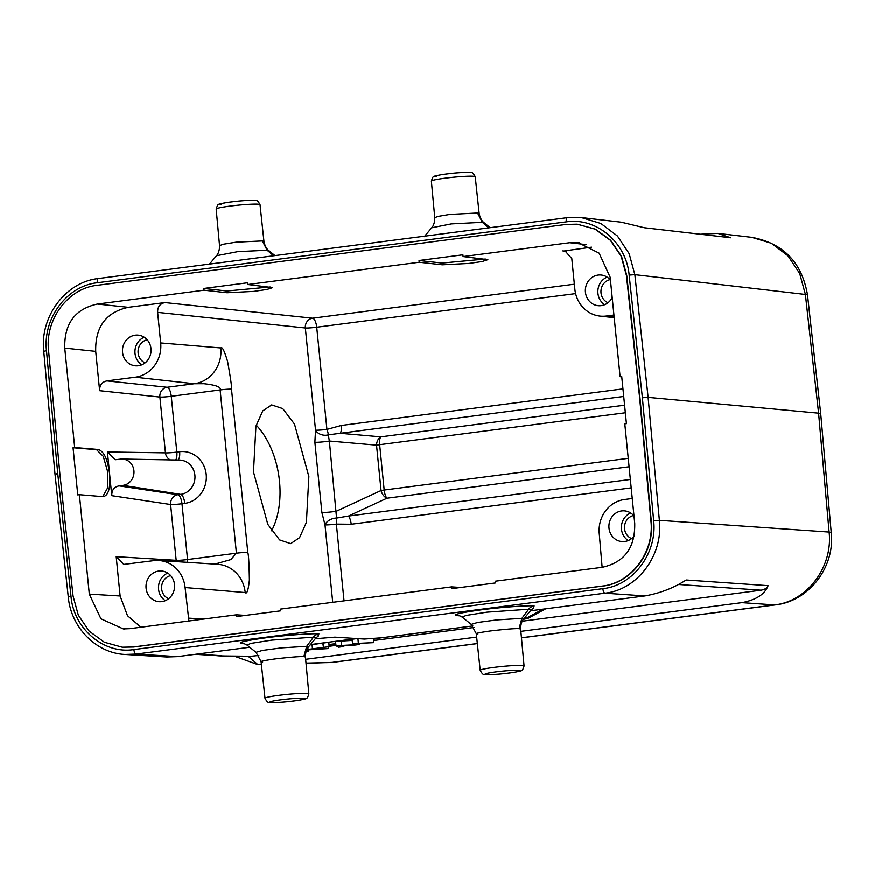 <?xml version="1.0" encoding="UTF-8"?>
<svg xmlns="http://www.w3.org/2000/svg" width="875" height="875" viewBox="0 0 875 875"><rect width="100%" height="100%" fill="white"/><g stroke="black" fill="none" stroke-linecap="round" stroke-linejoin="round"><path stroke-width="1.31" d="M477.903 634.058C473.506 633.828 477.761 632.789 490.678 630.952C506.286 629.158 515.736 628.414 519.039 628.709L520.647 629.038C520.625 621.228 524.234 618.494 523.742 618.931L531.114 610.006L528.664 609.252L521.883 618.395L523.742 618.931M519.039 628.709L521.883 618.395L496.683 619.948L477.673 622.497L471.22 624.411L462.219 617.148M533.083 608.3L534.133 605.97A8.805 8.17 -86.2 0 0 528.664 609.252L486.927 612.194L466.156 615.464L462.186 617.127L459.222 615.65M534.133 605.97C531.267 605.281 502.502 606.922 479.675 610.072C452.484 613.889 452.998 615.431 458.62 615.781A8.805 8.17 93.7 0 1 459.495 615.716M530.458 610.816L644.788 595.962C659.925 593.337 673.717 588.022 686.164 580.016L768.086 585.681C767.222 587.978 764.892 589.488 761.097 590.209L522.2 621.239M524.639 617.848L528.008 618.395L523.414 619.347M315.241 638.761L334.884 637.175L364.394 639.078L381.489 637.82L472.85 625.953M768.086 585.681C764.837 594.3 756.098 599.966 741.869 602.667L774.572 604.931C807.067 601.617 833.109 566.825 829.106 532.087L818.595 413.197L648.112 397.392L659.378 520.352C663.403 555.089 637.405 589.892 604.953 593.206L135.986 654.117L177.57 656.644L249.703 647.281M458.62 615.781L459.9 615.836M317.866 636.245L318.927 633.927C316.061 633.238 287.284 634.867 264.458 638.028C237.278 641.845 237.792 643.377 243.414 643.727L244.694 643.792M133.897 649.6A4.397 1.619 -97.4 0 0 135.986 654.117L124.983 654.478C96.173 653.198 71.006 627.528 68.272 596.991L71.006 596.378L57.761 473.78L46.495 350.777C42.722 318.391 67.036 285.852 97.278 282.778L566.245 221.867C596.334 217.098 626.434 242.583 629.147 275.1L642.392 397.775L653.658 520.702C657.42 553.087 633.106 585.627 602.864 588.689L133.897 649.6C103.819 654.38 73.719 628.895 71.006 596.378M177.57 656.644L166.797 657.016M474.042 627.495L373.669 640.533M336.011 645.422L329.098 646.319M258.836 655.452L249.988 656.425L222.688 656.141A17.609 15.148 -89.4 0 0 224.678 656.009L252.295 656.294M329.011 645.006L335.825 644.12M373.614 639.209L380.581 637.941M356.77 638.586L310.417 644.613M218.422 655.856L224.678 656.009M217.427 655.747L221.933 655.823M217.262 655.725L221.812 655.802M248.325 656.403L257.863 664.639L261.406 664.705M234.533 656.261L257.863 664.639M329.525 662.583L306.009 663.119M741.869 602.667L520.866 631.378M476.656 637.12L305.648 659.323M577.358 224.208L595.405 229.163L610.652 240.297L621.513 256.309L626.741 275.384L639.997 398.081L651.263 521.03C654.85 552.059 631.63 583.155 602.645 586.119L133.602 647.041L122.423 647.248M73.073 596.061L59.817 473.364L48.552 350.416C44.964 319.386 68.195 288.291 97.169 285.337L566.223 224.416L577.194 224.186L595.077 229.13L610.323 240.264L621.184 256.287L626.413 275.363L639.669 398.048L650.934 521.008C654.522 552.038 631.302 583.122 602.317 586.086L133.273 647.008L122.259 647.237L104.388 642.272L89.141 631.148L78.291 615.125L73.073 596.061M188.912 621.02L185.095 587.562A30.811 28.569 95 0 0 158.758 560.514A30.811 28.569 95 0 0 153.617 560.678L123.758 564.43L116.2 556.697L120.127 596.006L89.316 594.136L100.92 618.822L123.309 628.95L129.784 628.698L236.414 614.841L236.589 616.591L280.438 610.892L280.273 609.153L451.62 586.895L451.795 588.645L495.655 582.947L495.48 581.197L602.109 567.35C624.422 562.439 635.294 547.75 634.725 523.294L624.805 423.872L626.434 423.664L621.72 376.491L620.102 376.698L621.753 376.852M89.316 594.136L79.395 494.714L77.766 494.922L73.062 447.759L74.681 447.541L64.761 348.13C64.192 323.673 75.064 308.984 97.377 304.073L204.017 290.227L203.842 288.477L247.691 282.778L247.866 284.528L419.223 262.27L419.048 260.52L462.897 254.822L463.072 256.572L569.712 242.725L578.047 242.627L599.134 253.17L610.17 277.288L620.102 376.698M632.253 498.509L624.641 499.505A30.811 28.569 95 0 0 599.266 533.772L602.142 567.339M158.758 560.514L217.689 564.309A32.189 29.848 95 0 1 245.208 592.572C246.914 594.42 248.314 590.253 249.386 580.081C249.123 563.948 248.598 554.739 247.8 552.453A8.805 0.656 174.3 0 0 236.425 553.219L230.836 559.617L214.78 564.123M187.666 562.373A8.805 3.227 82.6 0 0 187.556 559.562A8.805 0.656 -5.7 0 1 176.181 560.339L170.614 504.536A8.805 0.656 174.3 0 0 181.989 503.759A8.805 3.227 82.6 0 0 177.92 494.747A8.805 8.116 -81.4 0 0 170.614 504.536L111.781 495.688C111.65 490.252 114.067 486.981 119.022 485.887L123.047 485.373A13.202 12.239 -85 0 0 133.984 471.581A13.202 12.239 -85 0 0 122.106 459.069A13.202 12.239 -85 0 0 120.433 459.156L115.314 459.758L107.417 452.003L109.594 473.845C110.589 488.338 108.358 495.95 102.889 496.672L79.395 494.714M135.308 377.234L194.294 383.764L203.831 383.72C215.994 385.044 221.419 387.133 220.128 389.966A8.805 0.656 -5.7 0 1 231.514 389.2C231.864 387.002 230.541 377.727 227.555 361.375C224.416 350.842 222.162 346.38 220.795 347.977A32.189 29.848 -85 0 1 194.294 383.764L167.136 387.297A8.805 8.127 -84 0 0 159.884 397.086A8.805 0.656 174.3 0 0 171.27 396.32A8.805 3.227 82.6 0 0 167.136 387.297L106.881 380.92L135.308 377.234A30.811 28.569 95 0 0 160.683 342.967L157.631 312.386C157.5 306.95 159.917 303.691 164.883 302.597L128.33 307.344C106.017 312.255 95.145 326.944 95.714 351.4L64.761 348.13M614.13 316.914L606.331 316.05L613.944 315.066M95.714 351.4L99.641 390.709C99.509 385.273 101.927 382.014 106.881 380.92M175.602 460.02A8.805 3.227 82.6 0 0 176.838 452.123A8.805 0.656 -5.7 0 1 165.452 452.889L107.417 452.003M74.681 447.541L98.175 449.498C103.884 451.161 107.691 459.277 109.594 473.845L111.781 495.688M103.436 496.683L102.889 496.672M122.544 352.341A15.411 14.284 95 0 1 138.108 335.147A15.411 14.284 95 0 1 150.97 348.655A15.411 14.284 95 0 1 135.406 365.848A15.411 14.284 95 0 1 122.544 352.341M120.127 596.006L127.487 615.727L140.93 627.244M146.081 588.208A15.411 14.284 95 0 1 161.645 571.014A15.411 14.284 95 0 1 174.508 584.511A15.411 14.284 95 0 1 158.944 601.705A15.411 14.284 95 0 1 146.081 588.208M634.112 536.025A15.411 14.284 95 0 1 621.852 541.581A15.411 14.284 95 0 1 608.989 528.084A15.411 14.284 95 0 1 624.542 510.891A15.411 14.284 95 0 1 634.003 516.009M606.331 316.05A30.811 28.569 95 0 1 599.966 316.116A30.811 28.569 95 0 1 574.853 289.166L571.802 258.595L565.031 250.939M591.5 247.188L564.659 250.895M612.194 297.577A15.411 14.284 95 0 1 598.303 305.725A15.411 14.284 95 0 1 585.441 292.217A15.411 14.284 95 0 1 601.005 275.023A15.411 14.284 95 0 1 610.455 280.142M607.108 277.134A15.411 14.284 -85 0 0 597.931 293.311A15.411 14.284 -85 0 0 604.68 304.708M608.016 302.739A12.064 11.178 95 0 1 601.016 292.917A12.064 11.178 95 0 1 610.05 279.661M144.211 337.258A15.411 14.284 -85 0 0 135.023 353.434A15.411 14.284 -85 0 0 141.783 364.831M145.119 362.863A12.064 11.178 95 0 1 138.119 353.041A12.064 11.178 95 0 1 147.153 339.784M630.656 512.991A15.411 14.284 -85 0 0 621.469 529.178A15.411 14.284 -85 0 0 628.228 540.575M631.564 538.595A12.064 11.178 95 0 1 624.553 528.784A12.064 11.178 95 0 1 633.587 515.517M167.748 573.114A15.411 14.284 -85 0 0 158.572 589.302A15.411 14.284 -85 0 0 165.331 600.698M168.667 598.719A12.064 11.178 95 0 1 161.656 588.908A12.064 11.178 95 0 1 170.691 575.641M204.017 290.227L227.062 292.775L253.75 291.419L266.963 289.494L272.65 287.645L247.866 284.528M419.223 262.27L442.28 264.83L468.956 263.462L482.169 261.548L487.867 259.689L463.072 256.572M203.842 288.477L226.887 291.025L270.145 287M419.048 260.52L442.105 263.08L485.352 259.044M451.62 586.895L460.709 587.486M236.414 614.841L245.503 615.431M631.192 487.9L351.203 524.267A8.805 3.227 82.6 0 0 348.436 516.086L336.569 518.087A8.805 4.966 156.5 0 0 325.008 524.891L321.891 512.477A8.805 0.656 -5.7 0 0 336.394 511.241L381.062 490.536L376.534 445.178A8.805 0.656 -5.7 0 1 379.663 444.708L625.341 412.792M574.361 284.222L312.605 318.227A8.805 8.127 -84 0 0 305.353 328.016L315.547 430.194L314.88 442.291A8.805 0.656 174.3 0 0 329.383 441.044L328.256 434.875L340.178 433.311A8.805 3.227 82.6 0 0 341.348 425.48L326.933 429.417A8.805 2.888 -115.6 0 1 328.256 434.875A8.805 5.939 14.3 0 1 315.547 430.194A8.805 0.656 -5.7 0 0 326.933 429.417L316.728 327.25A8.805 3.227 82.6 0 0 312.605 318.227L164.883 302.597M308.864 476.591L294.514 424.134L282.734 408.614L271.655 404.928L262.773 410.9L255.938 426.191L253.487 471.975L267.837 524.431L279.617 539.952L290.697 543.648L299.578 537.677L306.414 522.386L308.864 476.591M271.6 530.819A69.989 42.58 81 0 0 279.497 481.25A69.989 42.58 81 0 0 256.222 425.13M621.272 222.184L644.306 227.73L730.68 237.759L717.85 233.384L700.317 234.227M98.503 278.556A4.397 1.619 82.6 0 0 98.361 278.556L567.328 217.645A4.397 1.619 82.6 0 1 567.47 217.645L581.372 217.547L600.884 223.486L617.433 235.998L629.191 253.717L634.856 274.684L805.394 294.481L818.595 413.197L820.728 413.809L831.25 532.788A30.811 2.461 174.9 0 0 829.106 532.087L659.378 520.352L653.658 520.702M629.147 275.1L634.856 274.684L648.112 397.392L642.392 397.775M751.811 237.344C783.464 243.348 802.036 262.577 807.516 295.028A30.811 2.155 -6.3 0 0 805.394 294.481L799.706 273.514L787.927 255.795L771.356 243.272L751.811 237.344L718.517 233.472M425.239 236.108L476.766 229.414M479.172 213.577L477.542 212.986L449.805 214.419L437.653 216.464L434.777 217.744L431.375 181.081A22.039 1.652 -5.7 0 1 449.039 177.691A22.039 1.652 -5.7 0 1 473.638 176.258A22.039 1.652 -5.7 0 1 475.234 176.706L479.172 213.577C480.681 221.145 484.673 223.081 484.159 222.786L482.344 222.316L488.852 227.839M477.542 212.986L482.344 222.316L451.238 223.902L431.681 227.784L424.266 236.698M260.028 204.652C258.136 200.987 256.386 199.566 254.756 200.375C246.991 200.156 237.037 200.977 224.919 202.836C217.809 205.1 218.4 202.311 216.169 209.037A22.039 1.652 -5.7 0 1 233.833 205.636A22.039 1.652 -5.7 0 1 258.431 204.203A22.039 1.652 -5.7 0 1 260.028 204.652L263.966 241.533L262.336 240.942L267.137 250.261L237.825 251.65L216.475 255.741L209.048 264.655M263.966 241.533C265.475 249.102 269.467 251.038 268.953 250.731L267.137 250.261L273.645 255.795M262.336 240.942L236.108 242.189L222.83 244.322L219.559 245.7C219.581 253.455 216.016 256.145 216.475 255.741M210.033 264.053L261.57 257.359M157.631 312.386L305.353 328.016A8.805 0.656 174.3 0 0 316.728 327.25L575.608 293.617M630.35 479.478L348.436 516.086L386.958 498.236A8.805 3.227 -97.4 0 1 384.191 490.055A8.805 0.656 174.3 0 0 381.062 490.536A8.805 6.158 65.1 0 0 386.958 498.236L629.092 466.791M351.203 524.267L336.383 524.125L344.039 600.863M332.73 602.339L325.008 524.891A8.805 0.656 174.3 0 0 336.383 524.125A8.805 3.281 -78.8 0 0 336.569 518.087L329.383 441.044L376.534 445.178A8.805 6.388 95 0 1 380.833 436.877L624.586 405.213M73.062 447.759L96.556 449.706L103.261 456.334L107.745 472.041L107.581 487.988L102.78 496.661M328.989 644.569L335.759 643.683M373.592 638.772L375.419 638.531M357.12 638.608L352.002 639.275L352.614 643.639L354.134 644.798L336.055 645.783L338.636 647.216L343.831 646.538L341.523 645.564L352.942 645.356L359.231 644.536L357.842 643.464L373.767 642.655L352.614 643.639M352.166 640.445L335.442 641.43L336.055 645.783M306.611 649.983L327.775 648.627L329.12 646.691L328.836 642.283L310.144 644.941M357.941 638.662L358.323 642.895M373.581 638.706L373.767 642.655M359.166 643.453L359.231 644.536M343.766 645.52L343.831 646.538M341.239 640.675L341.644 645.061M329.12 646.691L306.797 649.589M315.547 649.13L323.367 648.123L323.105 648.856L315.547 649.13M306.042 651.448L308.383 651.142L306.195 651M307.88 647.741L308.044 649.425M312.08 644.864L312.495 649.25M322.897 643.464L323.488 647.828M323.039 643.037L323.641 647.402M323.006 648.167L323.105 648.856M308.317 649.917L308.383 651.142M318.927 633.927A8.805 8.17 -86.2 0 0 313.458 637.197L271.72 640.15L250.95 643.409L247.002 645.105M243.414 643.727A8.805 8.17 93.7 0 1 244.289 643.672M318.5 635.928L315.908 637.952L313.458 637.197L306.677 646.352L308.536 646.888L315.908 637.962M265.005 698.294C266.886 701.969 268.647 703.391 270.277 702.57C278.064 702.789 288.028 701.969 300.147 700.109C306.403 698.305 307.038 700.241 308.864 693.919A22.039 1.652 174.3 0 0 307.256 693.47A22.039 1.652 174.3 0 0 282.658 694.903A22.039 1.652 174.3 0 0 265.005 698.294L261.089 661.686L256.014 652.356L262.467 650.453L281.477 647.905L306.677 646.352L303.833 656.666L305.441 656.994C305.419 649.173 309.028 646.439 308.536 646.888M262.686 662.014C258.3 661.784 262.555 660.745 275.472 658.897C291.08 657.114 300.53 656.37 303.833 656.666M518.842 670.381A17.642 1.323 174.3 0 0 495.983 671.913A17.642 1.323 174.3 0 0 486.303 674.603A17.642 1.323 174.3 0 0 509.152 673.072A17.642 1.323 174.3 0 0 518.842 670.381M303.636 698.327A17.642 1.323 174.3 0 0 280.777 699.869A17.642 1.323 174.3 0 0 271.097 702.559A17.642 1.323 174.3 0 0 293.945 701.017A17.642 1.323 174.3 0 0 303.636 698.327M522.473 665.514A22.039 1.652 174.3 0 0 497.864 666.947A22.039 1.652 174.3 0 0 480.211 670.348C482.103 674.013 483.853 675.445 485.483 674.625C493.27 674.844 503.234 674.023 515.353 672.164C521.62 670.348 522.244 672.284 524.07 665.962A22.039 1.652 174.3 0 0 522.473 665.514M602.864 588.689A4.397 1.619 -97.4 0 0 604.953 593.206L644.788 595.962M196.777 654.15L220.128 655.638M761.097 590.209L678.289 584.489M179.627 451.752A26.02 24.128 -85 0 1 206.205 474.458A26.02 24.128 -85 0 1 184.778 503.398L181.989 503.759L187.556 559.562L236.425 553.219L220.128 389.966L171.27 396.32L176.838 452.123L179.627 451.752A8.805 3.227 -97.4 0 1 177.909 460.053M99.641 390.709L159.884 397.086L165.452 452.889A8.805 8.148 -89.1 0 0 170.33 459.922M176.411 561.652A8.805 8.138 -86.5 0 1 176.181 560.339L116.2 556.697M184.778 503.398A8.805 3.227 82.6 0 0 180.709 494.386A17.227 15.969 -85 0 0 194.972 476.405A17.227 15.969 -85 0 0 179.473 460.086L122.106 459.069M119.022 485.887L177.92 494.747L180.709 494.386L123.047 485.373M586.141 244.628L569.712 242.725M562.811 250.917L566.464 251.333M128.33 307.344L97.377 304.073M227.062 292.775L226.887 291.025M442.28 264.83L442.105 263.08M188.147 618.144L203.755 619.084M314.88 442.291L321.891 512.477M160.683 342.967L220.795 347.977M247.8 552.453L231.514 389.2M185.095 587.562L245.208 592.572M68.272 596.991L55.005 474.184L57.75 473.638M55.005 474.184L43.75 351.323L46.495 350.777M98.35 278.567A4.397 1.619 82.6 0 0 97.278 282.778M521.456 637.809L774.572 604.931A30.811 11.309 82.6 0 0 775.392 604.909L521.467 637.886M477.345 643.541L332.948 662.288M581.109 217.525L567.328 217.645A4.397 1.619 82.6 0 0 566.245 221.867M436.603 176.673A17.642 1.323 -5.7 0 1 446.283 173.983A17.642 1.323 -5.7 0 1 469.142 172.441M221.397 204.619A17.642 1.323 -5.7 0 1 231.077 201.928A17.642 1.323 -5.7 0 1 253.936 200.397M55.027 474.392L57.761 473.78M623.722 396.484L340.178 433.311L380.833 436.877A8.805 3.227 -97.4 0 0 379.663 444.708L384.191 490.055L628.25 458.358M622.956 388.905L341.348 425.48M96.556 449.706L98.175 449.498M526.816 617.991L543.112 609.164M524.07 665.962L520.647 629.038M480.211 670.348L476.295 633.73L471.22 624.411M167.442 657.059L125.202 654.489M222.688 656.141L217.317 655.725M217.077 655.692L195.344 654.336M306.02 663.337L332.773 662.397L477.345 643.617M579.688 242.856L578.047 242.67M599.966 316.116L614.206 317.702M124.688 629.005L123.309 628.917M43.75 351.323C39.747 316.717 65.68 281.947 98.361 278.556M775.392 604.909C809.112 601.278 835.089 566.88 831.25 532.788M807.516 295.028L820.728 413.809M622.453 222.327L581.372 217.547M484.159 222.786L490.186 227.664M434.777 217.744C434.787 225.498 431.222 228.189 431.681 227.784M431.375 181.081C433.606 174.355 433.016 177.155 440.125 174.88C452.244 173.02 462.197 172.2 469.963 172.43C471.592 171.609 473.353 173.031 475.234 176.706M216.169 209.037L219.559 245.7M268.953 250.731L274.98 255.62M528.062 618.363L545.672 608.836M533.706 607.972L531.114 610.006M256.014 652.356L246.98 645.083L244.016 643.606M308.864 693.919L305.441 656.994"/></g></svg>
